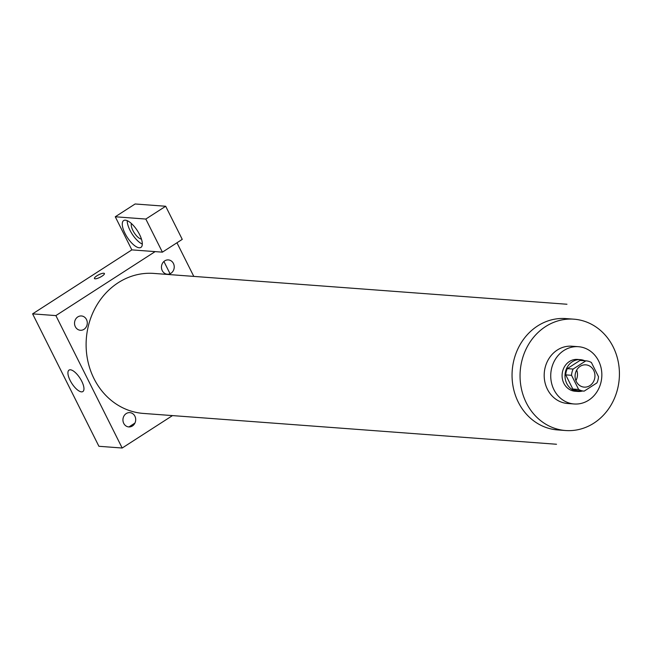 <?xml version="1.0" encoding="UTF-8"?>
<svg xmlns="http://www.w3.org/2000/svg" width="652" height="652" viewBox="0 0 652 652"><rect width="100%" height="100%" fill="white"/><g stroke="black" fill="none" stroke-linecap="round" stroke-linejoin="round"><path stroke-width="0.98" d="M576.678 370.075A11.165 9.935 -85.7 0 1 575.895 380.605M580.182 366.334A11.165 9.935 -85.7 0 1 585.846 364.851A11.165 9.935 -85.7 0 1 594.917 376.726A11.165 9.935 -85.7 0 1 584.184 387.125A11.165 9.935 -85.7 0 1 575.3 378.527A11.165 9.935 -85.7 0 1 580.182 366.334M571.543 375.307L578.634 389.464A15.159 13.488 -85.7 0 0 583.882 391.11A15.159 13.488 -85.7 0 0 584.176 391.127L596.906 382.92A15.159 13.488 -85.7 0 0 598.487 376.669L591.397 362.512A15.159 13.488 -85.7 0 0 586.14 360.866A15.159 13.488 -85.7 0 0 585.855 360.849L573.124 369.056A15.159 13.488 -85.7 0 0 571.543 375.307L565.724 374.876L572.815 389.032L578.634 389.464M585.855 360.849L580.035 360.417L567.305 368.625L573.124 369.056M580.035 360.417A15.159 13.488 -85.7 0 1 580.321 360.434A15.159 13.488 -85.7 0 1 580.614 360.458M578.357 390.695A15.159 13.488 -85.7 0 1 578.063 390.678A15.159 13.488 -85.7 0 1 572.815 389.032M565.724 374.876A15.159 13.488 -85.7 0 1 567.305 368.625M584.722 360.76A15.958 14.189 94.3 0 0 580.386 359.643A15.958 14.189 94.3 0 0 565.048 374.501A15.958 14.189 94.3 0 0 578.006 391.461A15.958 14.189 94.3 0 0 582.464 391.004M578.006 391.461L575.097 391.249A15.958 14.189 -85.7 0 1 562.407 378.967A15.958 14.189 -85.7 0 1 569.375 361.542A15.958 14.189 -85.7 0 1 577.476 359.431L580.386 359.643M598.617 360.939A28.721 25.542 94.3 0 0 578.422 346.701A28.721 25.542 94.3 0 0 550.818 373.433A28.721 25.542 94.3 0 0 574.151 403.979A28.721 25.542 94.3 0 0 597.762 390.483A28.721 25.542 94.3 0 0 598.617 360.939M578.422 346.701L571.877 346.212A28.721 25.542 94.3 0 0 544.273 372.952A28.721 25.542 94.3 0 0 567.599 403.49L574.151 403.979M613.149 346.864A55.827 49.65 94.3 0 0 573.89 319.178A55.827 49.65 94.3 0 0 520.223 371.151A55.827 49.65 94.3 0 0 565.586 430.524A55.827 49.65 94.3 0 0 611.486 404.289A55.827 49.65 94.3 0 0 613.149 346.864M556.515 444.257L143.358 413.425A70.196 62.429 -85.7 0 1 87.507 359.391A70.196 62.429 -85.7 0 1 118.191 282.732A70.196 62.429 -85.7 0 1 153.807 273.416L566.963 304.248M126.211 413.58A7.172 6.381 -85.7 0 1 135.697 419.766A7.172 6.381 -85.7 0 1 126.04 425.992A7.172 6.381 -85.7 0 1 126.211 413.58M84.01 329.317A7.172 6.381 94.3 0 0 84.181 316.896A7.172 6.381 94.3 0 0 74.524 323.123A7.172 6.381 94.3 0 0 84.01 329.317M176.953 242.772L193.799 276.399M155.127 251.615L162.397 252.161L145.82 219.056L115.274 216.774L131.851 249.879L155.127 251.615L55.876 315.601L122.185 448.022L172.478 415.601M164.744 260.857A7.172 6.381 -85.7 0 1 174.231 267.051A7.172 6.381 -85.7 0 1 164.573 273.278A7.172 6.381 -85.7 0 1 164.744 260.857M163.921 261.485L170.058 273.742M145.82 219.056L165.673 206.26L135.119 203.978L115.274 216.774M165.673 206.26L182.25 239.365L162.397 252.161M141.443 239.056A9.576 3.635 57.2 0 1 134.198 232.748A9.576 3.635 57.2 0 1 131.443 223.546M127.221 220.669A15.958 6.055 -122.8 0 0 132.16 234.06A15.958 6.055 -122.8 0 0 142.315 244.084M139.561 234.524A15.958 6.055 57.2 0 1 140.938 247.385A15.958 6.055 57.2 0 1 127.205 237.255A15.958 6.055 57.2 0 1 123.644 220.572A15.958 6.055 57.2 0 1 139.561 234.524M128.917 426.946L134.94 423.058M131.851 249.879L32.6 313.865L98.908 446.286L122.185 448.022M81.467 391.868A12.763 4.841 57.2 0 1 70.946 381.942A12.763 4.841 57.2 0 1 69.022 370.108A12.763 4.841 57.2 0 1 80.009 378.209A12.763 4.841 57.2 0 1 82.853 391.567A12.763 4.841 57.2 0 1 81.467 391.868M32.6 313.865L55.876 315.601M104.418 273.522A5.583 1.426 -26.6 0 0 103.766 273.221A5.583 1.426 153.4 0 1 104.418 273.514A5.583 1.426 153.4 0 1 100.058 277.287A5.583 1.426 153.4 0 1 94.434 278.518A5.583 1.426 153.4 0 1 97.8 275.266A5.583 1.426 153.4 0 1 103.766 273.221A5.583 1.426 -26.6 0 0 97.808 275.274A5.583 1.426 -26.6 0 0 94.434 278.518M565.586 430.524L557.582 429.921A55.827 49.65 -85.7 0 1 513.165 386.954A55.827 49.65 -85.7 0 1 537.566 325.984A55.827 49.65 -85.7 0 1 565.895 318.583L573.89 319.178M578.063 390.678L583.882 391.11M580.321 360.434L586.14 360.866"/></g></svg>
